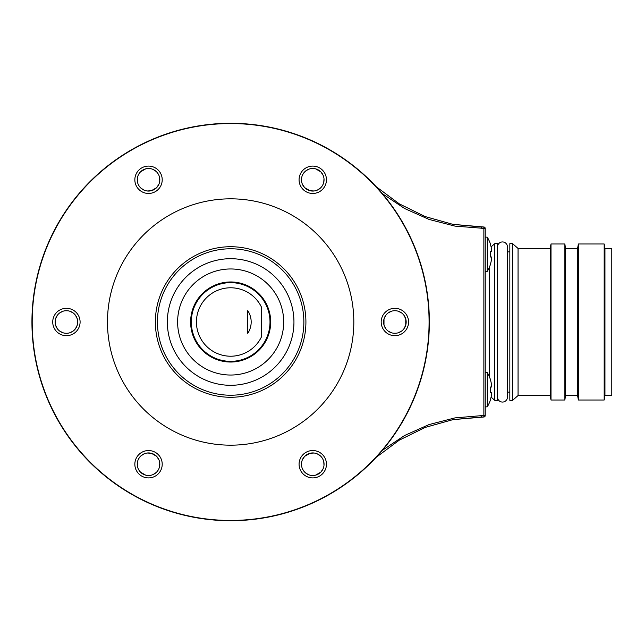 <?xml version="1.0" encoding="UTF-8"?>
<svg xmlns="http://www.w3.org/2000/svg" width="644" height="644" viewBox="0 0 644 644"><rect width="100%" height="100%" fill="white"/><g stroke="black" fill="none" stroke-linecap="round" stroke-linejoin="round"><path stroke-width="0.97" d="M481.68 228.37L481.648 227.002L452.933 224.37L425.169 216.569L399.288 203.858L376.136 186.655L399.28 203.842L425.161 216.561L452.925 224.353L483.837 227.002A1.369 1.369 0 0 1 485.206 228.37L483.869 228.37L483.837 227.002A1.369 1.369 180 0 1 485.206 228.37L485.206 415.63A1.369 1.369 -0 0 1 483.837 416.998L483.869 415.63L485.206 415.63A1.369 1.369 0 0 1 483.837 416.998L452.925 419.647L425.161 427.439L399.28 440.158L376.128 457.361L399.288 440.142L425.169 427.431L452.933 419.63L481.648 416.998L481.68 415.63L483.869 415.63L483.869 228.37L455.01 226.116L429.073 219.435L404.617 208.511L382.359 193.667M382.359 450.333L404.617 435.489L429.073 424.565L455.018 417.884L481.68 415.63M230.649 123.286A198.714 198.714 0 0 0 31.934 322A198.714 198.714 0 0 0 230.649 520.714A198.714 198.714 0 0 0 429.363 322A198.714 198.714 0 0 0 230.649 123.286M429.089 322A198.449 198.449 0 0 0 230.649 123.551A198.449 198.449 0 0 0 32.2 322A198.449 198.449 0 0 0 230.649 520.449A198.449 198.449 0 0 0 429.089 322M393.79 310.762L394.877 310.706A11.294 11.294 0 0 1 406.171 322A11.294 11.294 0 0 1 394.877 333.294A11.294 11.294 0 0 1 383.591 322A11.294 11.294 0 0 1 394.877 310.706L396.092 310.778M302.487 175.096L302.986 174.13A11.294 11.294 0 0 1 318.41 169.992A11.294 11.294 0 0 1 322.539 185.416A11.294 11.294 0 0 1 307.116 189.553A11.294 11.294 0 0 1 302.986 174.13L303.646 173.107M139.346 186.333L138.75 185.416A11.294 11.294 0 0 1 142.888 169.992A11.294 11.294 0 0 1 158.311 174.13A11.294 11.294 0 0 1 154.174 189.553A11.294 11.294 0 0 1 138.75 185.416L138.202 184.337M67.507 333.238L66.413 333.294A11.294 11.294 0 0 1 55.126 322A11.294 11.294 0 0 1 66.413 310.706A11.294 11.294 0 0 1 77.707 322A11.294 11.294 0 0 1 66.413 333.294L65.205 333.222M158.81 468.904L158.311 469.87A11.294 11.294 0 0 1 142.888 474.008A11.294 11.294 0 0 1 138.75 458.584A11.294 11.294 0 0 1 154.174 454.447A11.294 11.294 0 0 1 158.311 469.87L157.643 470.893M321.952 457.667L322.539 458.584A11.294 11.294 0 0 1 318.41 474.008A11.294 11.294 0 0 1 302.986 469.87A11.294 11.294 0 0 1 307.116 454.447A11.294 11.294 0 0 1 322.539 458.584L323.087 459.663M353.822 322A123.173 123.173 0 0 0 230.649 198.827A123.173 123.173 0 0 0 107.476 322A123.173 123.173 0 0 0 230.649 445.173A123.173 123.173 0 0 0 353.822 322M155.373 322A75.276 75.276 0 0 1 230.649 246.724A75.276 75.276 0 0 1 305.916 322A75.276 75.276 0 0 1 230.649 397.276A75.276 75.276 0 0 1 155.373 322M293.946 322A63.297 63.297 0 0 1 230.649 385.297A63.297 63.297 0 0 1 167.351 322A63.297 63.297 0 0 1 230.649 258.703A63.297 63.297 0 0 1 293.946 322M485.206 406.855L487.258 406.855L487.258 372.635L485.206 372.635M489.311 376.595L489.311 267.405M491.098 397.123L494.785 400.351L497.522 400.351L497.522 243.649L494.785 243.649L494.785 400.351M494.785 243.649L491.098 246.877M497.522 397.098A4.959 4.959 0 0 0 502.481 402.065A4.959 4.959 0 0 0 507.448 397.098L507.448 392.14L509.839 392.14M509.839 251.86L507.448 251.86L507.448 246.902A4.959 4.959 0 0 0 502.481 241.935A4.959 4.959 0 0 0 497.522 246.902M509.839 243.649L509.839 400.351L512.576 400.351L512.576 243.649L509.839 243.649M512.576 400.351L518.05 395.561L550.209 395.561L550.209 248.439L518.05 248.439L512.576 243.649M518.05 248.439L518.05 395.561M550.998 243.987L550.998 400.013L564.828 400.013L564.828 243.987L550.998 243.987L550.209 248.439M565.609 248.439L565.609 395.561L577.588 395.561L577.588 248.439L565.609 248.439L564.828 243.987M577.588 248.439L578.368 243.987L578.368 400.013L577.588 395.561M604.957 395.561L611.8 395.561L611.8 248.439L604.957 248.439L604.957 395.561L604.177 400.013L604.177 243.987L578.368 243.987M485.206 271.366L487.258 271.366L487.258 237.145L485.206 237.145M490.293 264.853L490.293 264.853A32.941 32.941 0 0 1 487.258 271.366M487.258 237.145A32.941 32.941 0 0 1 490.293 243.657L490.213 243.762A32.828 32.828 0 0 1 491.678 250.146A32.828 32.828 0 0 0 490.213 243.762L490.293 243.657M491.678 251.514L491.678 250.146L491.678 251.514L490.213 251.514A27.555 16.961 90 0 1 490.213 256.988A27.555 16.961 90 0 0 490.213 251.514L491.678 251.514L490.213 251.514M491.678 256.988L490.213 256.988L491.678 256.988L491.678 258.357A32.828 32.828 0 0 1 490.213 264.748M490.293 400.343L490.293 400.343A32.941 32.941 0 0 1 487.258 406.855M487.258 372.635A32.941 32.941 0 0 1 490.293 379.147L490.213 379.252A32.828 32.828 0 0 1 491.678 385.643L491.678 387.012L491.678 385.643M490.213 392.486A27.555 16.961 90 0 0 490.213 387.012A27.555 16.961 90 0 1 490.213 392.486L491.678 392.486L490.213 392.486M491.678 392.486L491.678 393.854A32.828 32.828 0 0 1 490.213 400.238M490.213 387.012L491.678 387.012M247.755 310.649A20.527 20.527 0 0 1 247.755 333.351L247.755 310.649M261.44 336.917L261.44 307.083A34.212 34.212 0 0 0 209.292 295.266A34.212 34.212 0 0 0 209.292 348.734A34.212 34.212 0 0 0 261.44 336.917M261.44 333.431L261.44 310.569M269.997 322A39.348 39.348 0 0 0 230.649 282.652A39.348 39.348 0 0 0 191.3 322A39.348 39.348 0 0 0 230.649 361.348A39.348 39.348 0 0 0 269.997 322M230.649 268.967A53.033 53.033 0 0 0 177.615 322A53.033 53.033 0 0 0 230.649 375.033A53.033 53.033 0 0 0 283.682 322A53.033 53.033 0 0 0 230.649 268.967M230.649 281.967A40.033 40.033 0 0 1 270.681 322A40.033 40.033 0 0 1 230.649 362.033A40.033 40.033 0 0 1 190.616 322A40.033 40.033 0 0 1 230.649 281.967M507.448 397.098L507.448 246.902M394.877 335.685A13.685 13.685 0 0 0 408.562 322A13.685 13.685 0 0 0 394.877 308.315A13.685 13.685 0 0 0 381.192 322A13.685 13.685 0 0 0 394.877 335.685M398.185 311.205L401.502 312.855M403.901 315.214L405.704 318.788M405.768 319.022L405.752 325.027M405.712 325.188L403.901 328.786M401.502 331.145L398.185 332.795M395.963 333.238L393.669 333.222M391.576 332.795L388.252 331.145M385.853 328.786L384.057 325.212M383.985 324.978L384.001 318.973M384.049 318.812L385.853 315.214M388.26 312.855L391.568 311.205M324.616 186.615A13.685 13.685 0 0 0 319.601 167.923A13.685 13.685 0 0 0 300.909 172.93A13.685 13.685 0 0 0 305.916 191.622A13.685 13.685 0 0 0 324.616 186.615M305.063 171.513L308.154 169.461M311.398 168.559L315.391 168.792M315.624 168.849L320.825 171.868M320.937 171.988L323.151 175.353M323.996 178.613L323.763 182.3M323.038 184.45L321.879 186.438M320.462 188.032L317.371 190.077M314.127 190.978L310.134 190.753M309.901 190.696L304.701 187.678M304.58 187.557L302.374 184.192M301.529 180.932L301.762 177.237M160.38 172.93A13.685 13.685 0 0 0 141.688 167.923A13.685 13.685 0 0 0 136.681 186.615A13.685 13.685 0 0 0 155.373 191.622A13.685 13.685 0 0 0 160.38 172.93M137.526 182.308L137.301 178.605M138.146 175.345L140.336 172.004M140.505 171.827L145.713 168.841M145.882 168.792L149.899 168.567M153.143 169.469L156.226 171.505M157.716 173.212L158.859 175.208M159.535 177.237L159.76 180.94M158.915 184.2L156.725 187.541M156.556 187.71L151.348 190.705M151.179 190.745L147.162 190.978M143.918 190.077L140.835 188.032M66.413 308.315A13.685 13.685 0 0 0 52.728 322A13.685 13.685 0 0 0 66.413 335.685A13.685 13.685 0 0 0 80.098 322A13.685 13.685 0 0 0 66.413 308.315M63.112 332.795L59.787 331.145M57.388 328.786L55.593 325.212M55.521 324.978L55.537 318.973M55.585 318.812L57.388 315.214M59.795 312.855L63.104 311.205M65.326 310.762L67.628 310.778M69.721 311.205L73.038 312.855M75.445 315.214L77.24 318.788M77.304 319.022L77.288 325.027M77.248 325.188L75.437 328.786M73.038 331.145L69.721 332.795M136.681 457.385A13.685 13.685 0 0 0 141.688 476.077A13.685 13.685 0 0 0 160.38 471.07A13.685 13.685 0 0 0 155.373 452.378A13.685 13.685 0 0 0 136.681 457.385M156.226 472.487L153.135 474.539M149.891 475.441L145.906 475.208M145.665 475.151L140.464 472.133M140.352 472.012L138.138 468.647M137.301 465.387L137.526 461.7M138.251 459.55L139.418 457.562M140.835 455.968L143.926 453.923M147.17 453.022L151.155 453.247M151.396 453.304L156.597 456.322M156.709 456.443L158.923 459.808M159.76 463.068L159.535 466.763M300.909 471.07A13.685 13.685 0 0 0 319.601 476.077A13.685 13.685 0 0 0 324.616 457.385A13.685 13.685 0 0 0 305.916 452.378A13.685 13.685 0 0 0 300.909 471.07M323.763 461.692L323.996 465.395M323.151 468.655L320.962 471.996M320.784 472.173L315.576 475.159M315.415 475.208L311.398 475.433M308.154 474.531L305.071 472.495M303.574 470.788L302.43 468.792M301.762 466.763L301.529 463.06M302.374 459.8L304.564 456.459M304.733 456.29L309.949 453.296M310.11 453.255L314.127 453.022M317.371 453.923L320.454 455.968M157.426 322A73.223 73.223 0 0 0 230.649 395.223A73.223 73.223 0 0 0 303.863 322A73.223 73.223 0 0 0 230.649 248.777A73.223 73.223 0 0 0 157.426 322M483.837 416.998L481.648 416.998M483.837 227.002L481.648 227.002M565.609 395.561L564.828 400.013M550.209 395.561L550.998 400.013M604.957 248.439L604.177 243.987M604.177 400.013L578.368 400.013M223.838 282.555A13.685 13.685 0 0 0 224.861 283.078M236.429 283.078A13.685 13.685 0 0 0 237.451 282.555M197.941 298.921A13.685 13.685 0 0 0 199.036 298.575M207.215 290.388A13.685 13.685 0 0 0 207.561 289.293M191.196 328.802A13.685 13.685 0 0 0 191.727 327.788M191.727 316.212A13.685 13.685 0 0 0 191.196 315.198M207.561 354.707A13.685 13.685 0 0 0 207.215 353.612M199.036 345.426A13.685 13.685 0 0 0 197.941 345.079M237.451 361.445A13.685 13.685 0 0 0 236.429 360.922M224.861 360.922A13.685 13.685 0 0 0 223.838 361.445M263.356 345.079A13.685 13.685 0 0 0 262.261 345.426M254.074 353.612A13.685 13.685 0 0 0 253.728 354.707M270.094 315.198A13.685 13.685 0 0 0 269.562 316.212M269.562 327.788A13.685 13.685 0 0 0 270.094 328.802M253.728 289.293A13.685 13.685 0 0 0 254.074 290.388M262.261 298.575A13.685 13.685 0 0 0 263.356 298.921"/></g></svg>
